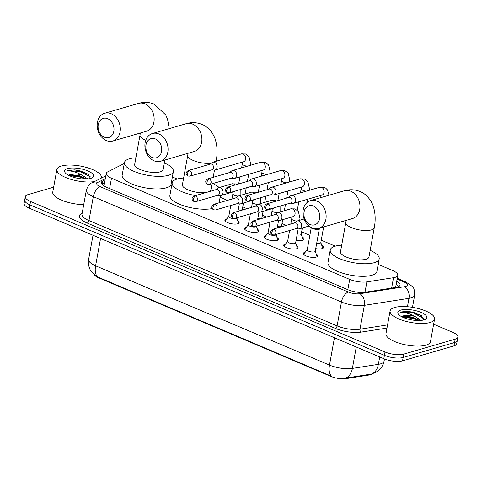 <?xml version="1.0" encoding="UTF-8"?>
<svg xmlns="http://www.w3.org/2000/svg" width="482" height="482" viewBox="0 0 482 482"><rect width="100%" height="100%" fill="white"/><g stroke="black" fill="none" stroke-linecap="round" stroke-linejoin="round"><path stroke-width="0.72" d="M237.795 220.883A7.236 2.428 -169.7 0 1 239.126 222.684A7.236 2.428 -169.7 0 1 237.674 223.799A7.236 2.428 -169.7 0 1 229.516 223.299A7.236 2.428 -169.7 0 1 224.889 220.099A7.236 2.428 -169.7 0 1 226.341 218.985A7.236 2.428 -169.7 0 1 226.769 218.882M257.418 229.215A7.236 2.428 -169.7 0 1 258.744 231.011A7.236 2.428 -169.7 0 1 257.292 232.125A7.236 2.428 -169.7 0 1 249.134 231.625A7.236 2.428 -169.7 0 1 244.507 228.426A7.236 2.428 -169.7 0 1 245.959 227.317A7.236 2.428 -169.7 0 1 246.386 227.209M277.036 237.542A7.236 2.428 -169.7 0 1 278.361 239.343A7.236 2.428 -169.7 0 1 276.909 240.452A7.236 2.428 -169.7 0 1 268.751 239.958A7.236 2.428 -169.7 0 1 264.124 236.752A7.236 2.428 -169.7 0 1 265.576 235.644A7.236 2.428 -169.7 0 1 266.004 235.535M296.653 245.868A7.236 2.428 -169.7 0 1 297.978 247.67A7.236 2.428 -169.7 0 1 296.526 248.784A7.236 2.428 -169.7 0 1 288.375 248.284A7.236 2.428 -169.7 0 1 283.741 245.085A7.236 2.428 -169.7 0 1 285.193 243.97A7.236 2.428 -169.7 0 1 285.621 243.868M316.27 254.201A7.236 2.428 -169.7 0 1 317.596 255.996A7.236 2.428 -169.7 0 1 316.144 257.111A7.236 2.428 -169.7 0 1 307.992 256.611A7.236 2.428 -169.7 0 1 303.365 253.412A7.236 2.428 -169.7 0 1 304.817 252.303A7.236 2.428 -169.7 0 1 305.239 252.194M302.112 236.921A7.694 2.579 -169.7 0 1 303.997 239.114A7.694 2.579 -169.7 0 1 302.455 240.295A7.694 2.579 -169.7 0 1 296.105 240.301M321.729 245.248A7.694 2.579 -169.7 0 1 323.615 247.441A7.694 2.579 -169.7 0 1 322.072 248.628A7.694 2.579 -169.7 0 1 315.722 248.634M124.284 163.482L107.715 171.863A13.562 4.549 10.3 0 0 106.245 173.466A13.562 4.549 10.3 0 0 111.469 178.256L349.703 279.391A13.562 4.549 10.3 0 0 366.874 281.88L393.517 277.698A13.562 4.549 10.3 0 0 395.089 277.361A13.562 4.549 10.3 0 0 397.813 275.276A13.562 4.549 10.3 0 0 392.583 270.486L378.189 264.377M94.472 274.975A12.207 4.097 10.3 0 0 98.75 277.843L330.803 376.358A12.207 4.097 10.3 0 0 346.257 378.599L369.574 374.936A12.207 4.097 10.3 0 0 370.989 374.628A12.207 4.097 10.3 0 0 372.875 373.695M335.261 246.151L321.247 240.199M309.86 235.367L301.63 231.872M286.266 225.353L282.006 223.54M266.648 217.02L262.389 215.213M247.031 208.694L242.771 206.886M227.414 200.367L220.111 197.265M177.189 179.039L172.375 176.996M100.563 238.445L95.593 265.799A18.087 6.067 10.3 0 1 88.622 259.412C87.344 264.046 90.291 270.679 91.176 271.396L95.936 276.047L97.936 277.06A15.828 8.315 -67 0 1 95.593 265.799L329.483 365.091A18.087 6.067 10.3 0 0 352.378 368.411A15.828 10.743 81.1 0 1 345.148 378.189L372.026 373.936M433.637 324.211L452.67 332.291A13.562 4.549 -169.7 0 1 457.9 337.081A13.562 4.549 -169.7 0 1 455.177 339.165L403.759 354.131A13.562 4.549 -169.7 0 1 385.016 351.987L30.547 201.5L29.938 204.85A13.562 4.549 -169.7 0 1 24.709 200.066A13.562 4.549 -169.7 0 0 29.938 204.85L384.407 355.336L29.938 204.85L29.33 208.206A13.562 4.549 -169.7 0 1 24.1 203.416L25.317 196.71A13.562 4.549 -169.7 0 1 28.04 194.626L53.653 187.173M403.759 354.131L403.151 357.481A13.562 4.549 -169.7 0 1 384.407 355.336A13.562 4.549 -169.7 0 0 403.151 357.481L454.568 342.515L403.151 357.481L402.542 360.837A13.562 4.549 -169.7 0 1 383.799 358.692L29.33 208.206M457.9 337.081L457.291 340.431A13.562 4.549 -169.7 0 1 454.568 342.515A13.562 4.549 -169.7 0 0 457.291 340.431L456.683 343.787A13.562 4.549 -169.7 0 1 453.96 345.871L402.542 360.837M97.936 277.06L331.827 376.358A15.828 8.315 113 0 1 329.483 365.091L334.454 337.743M105.1 179.762L102.859 180.895A13.562 4.549 10.3 0 0 101.389 182.497A13.562 4.549 10.3 0 0 106.612 187.287L347.962 289.748A13.562 4.549 10.3 0 0 365.133 292.237L395.776 287.429A13.562 4.549 10.3 0 0 397.343 287.085A13.562 4.549 10.3 0 0 400.066 285.001A13.562 4.549 10.3 0 0 396.746 281.133M396.138 284.488A13.562 4.549 -169.7 0 1 398.789 286.501M30.547 201.5A13.562 4.549 -169.7 0 1 25.317 196.71M102.051 184.353A13.562 4.549 -169.7 0 1 102.25 184.245L104.492 183.112M394.625 307.48A22.606 7.585 -169.7 0 1 420.117 309.04A22.606 7.585 -169.7 0 1 434.577 319.042A22.606 7.585 -169.7 0 1 430.04 322.512A22.606 7.585 -169.7 0 1 404.555 320.958A22.606 7.585 -169.7 0 1 390.089 310.956A22.606 7.585 -169.7 0 1 394.625 307.48M434.577 319.042L430.462 341.672A22.606 7.585 -169.7 0 1 425.925 345.142A22.606 7.585 -169.7 0 1 400.44 343.588A22.606 7.585 -169.7 0 1 385.98 333.586L390.089 310.956M423.877 319.897A14.737 4.947 -169.7 0 1 409.808 319.53A14.737 4.947 -169.7 0 1 398.469 314.264A14.737 4.947 -169.7 0 1 400.789 310.095A14.737 4.947 -169.7 0 1 419.786 311.89A14.737 4.947 -169.7 0 1 425.57 319.192A14.737 4.947 -169.7 0 1 423.877 319.897M423.726 319.94L421.316 315.577L408.055 311.342L401.657 311.878L400.367 312.378L401.892 312.354C405.934 312.541 410.321 313.915 415.05 316.481A10.218 3.428 -169.7 0 0 403.567 315.788A10.218 3.428 -169.7 0 0 402.06 316.517L403.066 316.144M419.635 320.506L412.658 317.096L403.518 316.053M421.009 320.416L415.05 316.481M419.569 320.452L412.749 317.777L402.078 316.505M421.539 315.728L413.719 312.45L408.055 311.342M418.322 320.53L412.628 318.439L402.542 317.132M423.937 318.518L413.598 313.119L401.633 312.023L400.367 312.378M94.478 181.575A22.606 7.585 -169.7 0 1 69.709 178.997A22.606 7.585 -169.7 0 1 56.87 169.489A22.606 7.585 -169.7 0 1 61.407 166.013A22.606 7.585 -169.7 0 1 86.893 167.573A22.606 7.585 -169.7 0 1 101.353 177.575A22.606 7.585 -169.7 0 1 101.16 178.195M90.652 178.43A14.737 4.947 -169.7 0 1 76.584 178.069A14.737 4.947 -169.7 0 1 65.245 172.803A14.737 4.947 -169.7 0 1 67.564 168.634A14.737 4.947 -169.7 0 1 86.567 170.423A14.737 4.947 -169.7 0 1 92.345 177.725A14.737 4.947 -169.7 0 1 90.652 178.43M90.502 178.479L88.092 174.11L74.837 169.875L68.438 170.411L67.149 170.911L68.667 170.887C72.71 171.074 77.096 172.448 81.832 175.02A10.218 3.428 -169.7 0 0 70.348 174.327A10.218 3.428 -169.7 0 0 68.836 175.05L69.842 174.677M86.411 179.045L79.434 175.629L70.3 174.586M87.784 178.949L81.832 175.02M83.723 204.645A22.606 7.585 -169.7 0 1 52.755 192.119L56.87 169.489M86.35 178.985L79.53 176.31L68.854 175.038M88.32 174.261L80.494 170.99L74.837 169.875M85.103 179.063L79.403 176.972L69.318 175.665M90.718 177.051L80.374 171.652L68.408 170.562L67.149 170.911M313.523 206.085A9.947 7.778 -106.2 0 0 304.058 211.996A9.947 7.778 -106.2 0 0 310.173 224.522A9.947 7.778 -106.2 0 0 319.638 218.611A9.947 7.778 -106.2 0 0 313.523 206.085M312.119 227.926A14.466 11.315 73.8 0 1 302.997 213.659A14.466 11.315 73.8 0 1 310.51 200.626A14.466 11.315 73.8 0 1 316.993 201.108A14.466 11.315 73.8 0 1 326.115 215.376A14.466 11.315 73.8 0 1 318.596 228.408A14.466 11.315 73.8 0 1 312.119 227.926M374.285 227.679A14.466 4.856 10.3 0 1 371.381 229.902A14.466 4.856 10.3 0 1 351.39 227.612A14.466 4.856 10.3 0 1 345.817 222.503L340.485 251.839A14.466 4.856 10.3 0 0 349.739 258.238A14.466 4.856 10.3 0 0 366.055 259.238A14.466 4.856 10.3 0 0 368.959 257.014L374.285 227.679C375.701 220.16 375.4 213.158 373.375 206.676C372.773 203.537 367.7 194.324 360.072 191.523C354.921 189.456 349.679 189.203 344.341 190.776L310.51 200.626M370.17 250.339A24.871 8.345 -169.7 0 1 379.189 258.87A24.871 8.345 -169.7 0 1 374.195 262.696A24.871 8.345 -169.7 0 1 346.16 260.979A24.871 8.345 -169.7 0 1 330.254 249.977A24.871 8.345 -169.7 0 1 335.243 246.157A24.871 8.345 -169.7 0 1 341.696 245.163M379.189 258.87L376.906 271.444A24.871 8.345 -169.7 0 1 371.911 275.264A24.871 8.345 -169.7 0 1 343.877 273.553A24.871 8.345 -169.7 0 1 327.971 262.551L330.254 249.977M155.445 138.973A9.947 7.778 -106.2 0 0 145.98 144.889A9.947 7.778 -106.2 0 0 152.095 157.415A9.947 7.778 -106.2 0 0 161.56 151.505A9.947 7.778 -106.2 0 0 155.445 138.973M154.041 160.819A14.466 11.315 73.8 0 1 144.919 146.546A14.466 11.315 73.8 0 1 152.433 133.514A14.466 11.315 73.8 0 1 158.915 133.996A14.466 11.315 73.8 0 1 168.037 148.263A14.466 11.315 73.8 0 1 160.524 161.301A14.466 11.315 73.8 0 1 154.041 160.819M209.393 191.571A14.466 4.856 10.3 0 0 210.881 189.902L211.99 183.793M195.565 195.596A24.871 8.345 -169.7 0 1 172.176 182.871A24.871 8.345 -169.7 0 1 177.165 179.045A24.871 8.345 -169.7 0 1 183.624 178.051M212.815 183.552A24.871 8.345 -169.7 0 1 219.129 187.558M211.243 163.211A14.466 4.856 10.3 0 1 193.312 160.5A14.466 4.856 10.3 0 1 187.739 155.391L182.407 184.727A14.466 4.856 10.3 0 0 190.432 190.752A14.466 4.856 10.3 0 0 206.163 192.511M212.164 208.567A24.871 8.345 -169.7 0 1 184.6 206.085A24.871 8.345 -169.7 0 1 169.893 195.439L172.176 182.871M107.715 118.711A9.947 7.778 -106.2 0 0 98.244 124.621A9.947 7.778 -106.2 0 0 104.359 137.147A9.947 7.778 -106.2 0 0 113.83 131.237A9.947 7.778 -106.2 0 0 107.715 118.711M106.305 140.551A14.466 11.315 73.8 0 1 97.183 126.284A14.466 11.315 73.8 0 1 104.702 113.252A14.466 11.315 73.8 0 1 111.179 113.734A14.466 11.315 73.8 0 1 120.301 128.001A14.466 11.315 73.8 0 1 112.788 141.033A14.466 11.315 73.8 0 1 106.305 140.551M145.751 140.31A14.466 4.856 10.3 0 1 145.582 140.238A14.466 4.856 10.3 0 1 140.003 135.129L134.671 164.464A14.466 4.856 10.3 0 0 143.931 170.863A14.466 4.856 10.3 0 0 160.241 171.863A14.466 4.856 10.3 0 0 163.145 169.64L164.892 160.03M164.356 162.964A24.871 8.345 -169.7 0 1 173.375 171.496A24.871 8.345 -169.7 0 1 168.387 175.321A24.871 8.345 -169.7 0 1 140.346 173.604A24.871 8.345 -169.7 0 1 124.44 162.603A24.871 8.345 -169.7 0 1 129.435 158.783A24.871 8.345 -169.7 0 1 135.888 157.789M173.375 171.496L171.092 184.07A24.871 8.345 -169.7 0 1 166.103 187.89A24.871 8.345 -169.7 0 1 138.063 186.179A24.871 8.345 -169.7 0 1 122.157 175.177L124.44 162.603M322.356 248.537A6.784 2.277 10.3 0 0 322.566 248.116A6.784 2.277 10.3 0 0 322.53 247.7L320.831 242.482M316.698 243.241A4.067 1.368 10.3 0 0 319.994 243.229A4.067 1.368 10.3 0 0 320.807 242.603L323.657 226.938M290.134 203.163L292.496 203.44A4.067 3.181 -106.2 0 0 293.508 203.362A4.067 3.181 -106.2 0 0 295.562 200.807A4.067 3.181 -106.2 0 0 293.056 195.68A4.067 3.181 -106.2 0 0 291.236 195.547A4.067 3.181 -106.2 0 0 290.333 196.023L288.489 197.524M268.131 203.928A2.94 2.296 -106.2 0 1 269.986 206.826A2.94 2.296 -106.2 0 1 268.456 209.471L290.489 203.061A2.94 2.296 -106.2 0 0 291.965 201.217A2.94 2.296 -106.2 0 0 290.164 197.518A2.94 2.296 -106.2 0 0 288.845 197.415L266.817 203.832C262.588 206.561 265.474 208.646 266.486 209.357A2.94 1.542 113 0 1 265.877 207.164A2.94 1.542 -67 0 1 268.131 203.928A2.94 2.296 -106.2 0 0 266.817 203.832M302.732 240.205A6.784 2.277 10.3 0 0 302.943 239.789A6.784 2.277 10.3 0 0 302.913 239.373L301.214 234.156M297.081 234.915A4.067 1.368 10.3 0 0 300.376 234.903A4.067 1.368 10.3 0 0 301.19 234.276L302.335 227.974M270.516 194.836L272.878 195.114A4.067 3.181 -106.2 0 0 273.89 195.029A4.067 3.181 -106.2 0 0 275.939 192.475A4.067 3.181 -106.2 0 0 273.439 187.353A4.067 3.181 -106.2 0 0 271.619 187.215A4.067 3.181 -106.2 0 0 270.715 187.691L268.872 189.191M248.513 195.602A2.94 2.296 -106.2 0 1 250.369 198.5A2.94 2.296 -106.2 0 1 248.839 201.145L270.872 194.734A2.94 2.296 -106.2 0 0 272.348 192.89A2.94 2.296 -106.2 0 0 270.541 189.185A2.94 2.296 -106.2 0 0 269.227 189.089L247.2 195.499C242.97 198.229 245.856 200.319 246.868 201.03A2.94 1.542 113 0 1 246.26 198.837A2.94 1.542 -67 0 1 248.513 195.602A2.94 2.296 -106.2 0 0 247.2 195.499M277.463 226.588A4.067 1.368 10.3 0 0 280.753 226.57A4.067 1.368 10.3 0 0 281.572 225.944L282.717 219.647M250.899 186.51L253.261 186.781A4.067 3.181 -106.2 0 0 254.273 186.703A4.067 3.181 -106.2 0 0 256.322 184.148A4.067 3.181 -106.2 0 0 253.821 179.021A4.067 3.181 -106.2 0 0 252.002 178.888A4.067 3.181 -106.2 0 0 251.098 179.364L249.254 180.864M228.896 187.269A2.94 2.296 -106.2 0 1 230.751 190.167A2.94 2.296 -106.2 0 1 229.221 192.818L251.249 186.401A2.94 2.296 -106.2 0 0 252.731 184.558A2.94 2.296 -106.2 0 0 250.923 180.858A2.94 2.296 -106.2 0 0 249.61 180.762L227.582 187.173C223.353 189.902 226.239 191.987 227.251 192.698A2.94 1.542 113 0 1 226.642 190.504A2.94 1.542 -67 0 1 228.896 187.269A2.94 2.296 -106.2 0 0 227.582 187.173M257.846 218.256A4.067 1.368 10.3 0 0 261.136 218.244A4.067 1.368 10.3 0 0 261.955 217.617L263.1 211.315M231.276 178.177L233.637 178.454A4.067 3.181 -106.2 0 0 234.656 178.376A4.067 3.181 -106.2 0 0 236.704 175.822A4.067 3.181 -106.2 0 0 234.204 170.694A4.067 3.181 -106.2 0 0 232.378 170.562A4.067 3.181 -106.2 0 0 231.481 171.038L229.637 172.538M209.278 178.943A2.94 2.296 -106.2 0 1 211.128 181.841A2.94 2.296 -106.2 0 1 209.604 184.486L231.631 178.075A2.94 2.296 -106.2 0 0 233.113 176.231A2.94 2.296 -106.2 0 0 231.306 172.532A2.94 2.296 -106.2 0 0 229.992 172.429L207.959 178.846C203.729 181.575 206.621 183.66 207.634 184.371A2.94 1.542 113 0 1 207.025 182.178A2.94 1.542 -67 0 1 209.278 178.943A2.94 2.296 -106.2 0 0 207.959 178.846M238.228 209.929A4.067 1.368 10.3 0 0 241.518 209.917A4.067 1.368 10.3 0 0 242.338 209.29L243.482 202.988M211.658 169.851L214.02 170.128A4.067 3.181 -106.2 0 0 215.038 170.044A4.067 3.181 -106.2 0 0 217.087 167.489A4.067 3.181 -106.2 0 0 214.586 162.368A4.067 3.181 -106.2 0 0 212.761 162.229A4.067 3.181 -106.2 0 0 211.863 162.705L210.019 164.205M189.661 170.616A2.94 2.296 -106.2 0 1 191.511 173.514A2.94 2.296 -106.2 0 1 189.986 176.159L212.014 169.748A2.94 2.296 -106.2 0 0 213.496 167.905A2.94 2.296 -106.2 0 0 211.688 164.199A2.94 2.296 -106.2 0 0 210.375 164.103L188.342 170.514C184.112 173.243 187.004 175.334 188.016 176.044A2.94 1.542 113 0 1 187.408 173.851A2.94 1.542 -67 0 1 189.661 170.616A2.94 2.296 -106.2 0 0 188.342 170.514M316.999 256.749A6.784 2.277 10.3 0 0 316.969 256.34L315.27 251.122M311.282 227.534L307.239 249.784A4.067 1.368 10.3 0 0 309.842 251.586A4.067 1.368 10.3 0 0 314.427 251.869A4.067 1.368 10.3 0 0 315.246 251.243L319.361 228.613A4.067 1.368 10.3 0 1 318.542 229.239A4.067 1.368 10.3 0 1 313.125 228.679A4.067 1.368 10.3 0 1 311.493 227.643M296.075 228.619L298.436 228.896A4.067 3.181 -106.2 0 0 299.449 228.811A4.067 3.181 -106.2 0 0 301.497 226.257A4.067 3.181 -106.2 0 0 298.997 221.136A4.067 3.181 -106.2 0 0 297.177 220.997A4.067 3.181 -106.2 0 0 296.273 221.473L294.43 222.973M274.071 229.384A2.94 2.296 -106.2 0 1 275.927 232.282A2.94 2.296 -106.2 0 1 274.397 234.927L296.43 228.516A2.94 2.296 -106.2 0 0 297.906 226.673A2.94 2.296 -106.2 0 0 296.099 222.967A2.94 2.296 -106.2 0 0 294.785 222.871L272.758 229.281C268.528 232.011 271.414 234.101 272.426 234.812A2.94 1.542 113 0 1 271.818 232.619A2.94 1.542 -67 0 1 274.071 229.384A2.94 2.296 -106.2 0 0 272.758 229.281M307.257 249.664L303.835 253.954A6.784 2.277 10.3 0 0 303.654 254.321M297.382 248.423A6.784 2.277 10.3 0 0 297.346 248.007L295.647 242.795M289.61 230.498L287.621 241.458A4.067 1.368 10.3 0 0 290.224 243.259A4.067 1.368 10.3 0 0 294.809 243.537A4.067 1.368 10.3 0 0 295.629 242.916L298.183 228.866M276.457 220.292L278.819 220.563A4.067 3.181 -106.2 0 0 279.831 220.485A4.067 3.181 -106.2 0 0 281.88 217.93A4.067 3.181 -106.2 0 0 279.379 212.803A4.067 3.181 -106.2 0 0 277.56 212.67A4.067 3.181 -106.2 0 0 276.656 213.146L274.812 214.647M254.454 221.051A2.94 2.296 -106.2 0 1 256.31 223.949A2.94 2.296 -106.2 0 1 254.779 226.6L276.807 220.19A2.94 2.296 -106.2 0 0 278.289 218.34A2.94 2.296 -106.2 0 0 276.481 214.641A2.94 2.296 -106.2 0 0 275.168 214.544L253.14 220.955C248.911 223.684 251.797 225.769 252.809 226.48A2.94 1.542 113 0 1 252.2 224.287A2.94 1.542 -67 0 1 254.454 221.051A2.94 2.296 -106.2 0 0 253.14 220.955M287.64 241.337L284.217 245.621A6.784 2.277 10.3 0 0 284.037 245.995M277.765 240.09A6.784 2.277 10.3 0 0 277.728 239.681L276.011 234.583A4.067 1.368 10.3 0 1 275.192 235.21A4.067 1.368 10.3 0 1 270.607 234.933A4.067 1.368 10.3 0 1 268.004 233.131L269.992 222.172M256.834 211.96L259.195 212.237A4.067 3.181 -106.2 0 0 260.214 212.158A4.067 3.181 -106.2 0 0 262.262 209.604A4.067 3.181 -106.2 0 0 259.762 204.476A4.067 3.181 -106.2 0 0 257.936 204.344A4.067 3.181 -106.2 0 0 257.039 204.82L255.195 206.32M234.836 212.725A2.94 2.296 -106.2 0 1 236.686 215.623A2.94 2.296 -106.2 0 1 235.162 218.268L257.189 211.857A2.94 2.296 -106.2 0 0 258.671 210.013A2.94 2.296 -106.2 0 0 256.864 206.314A2.94 2.296 -106.2 0 0 255.55 206.212L233.517 212.628C229.287 215.358 232.179 217.442 233.192 218.153A2.94 1.542 113 0 1 232.583 215.96A2.94 1.542 -67 0 1 234.836 212.725A2.94 2.296 -106.2 0 0 233.517 212.628M268.022 233.011L264.6 237.295A6.784 2.277 10.3 0 0 264.419 237.668M258.147 231.764A6.784 2.277 10.3 0 0 258.111 231.354L256.412 226.136M250.375 213.839L248.387 224.799A4.067 1.368 10.3 0 0 250.989 226.6A4.067 1.368 10.3 0 0 255.574 226.883A4.067 1.368 10.3 0 0 256.394 226.257L256.418 226.124M237.216 203.633L239.578 203.91A4.067 3.181 -106.2 0 0 240.596 203.826A4.067 3.181 -106.2 0 0 242.645 201.271A4.067 3.181 -106.2 0 0 240.144 196.15A4.067 3.181 -106.2 0 0 238.319 196.011A4.067 3.181 -106.2 0 0 237.421 196.487L235.578 197.988M215.219 204.398A2.94 2.296 -106.2 0 1 217.069 207.296A2.94 2.296 -106.2 0 1 215.544 209.941L237.572 203.531A2.94 2.296 -106.2 0 0 239.054 201.687A2.94 2.296 -106.2 0 0 237.246 197.982A2.94 2.296 -106.2 0 0 235.933 197.885L213.9 204.296C209.67 207.025 212.562 209.116 213.574 209.827A2.94 1.542 113 0 1 212.966 207.634A2.94 1.542 -67 0 1 215.219 204.398A2.94 2.296 -106.2 0 0 213.9 204.296M248.405 224.678L244.983 228.968A6.784 2.277 10.3 0 0 244.802 229.336M238.53 223.437A6.784 2.277 10.3 0 0 238.494 223.021L236.795 217.81M230.758 205.513L228.763 216.472A4.067 1.368 10.3 0 0 231.366 218.274A4.067 1.368 10.3 0 0 235.957 218.551A4.067 1.368 10.3 0 0 236.77 217.93L236.801 217.792M217.599 195.306L219.961 195.578A4.067 3.181 -106.2 0 0 220.979 195.499A4.067 3.181 -106.2 0 0 223.027 192.945A4.067 3.181 -106.2 0 0 220.527 187.817A4.067 3.181 -106.2 0 0 218.701 187.685A4.067 3.181 -106.2 0 0 217.804 188.161L215.96 189.661M195.602 196.066A2.94 2.296 -106.2 0 1 197.451 198.964A2.94 2.296 -106.2 0 1 195.927 201.615L217.954 195.204A2.94 2.296 -106.2 0 0 219.437 193.354A2.94 2.296 -106.2 0 0 217.629 189.655A2.94 2.296 -106.2 0 0 216.316 189.559L194.282 195.969C190.053 198.698 192.945 200.789 193.957 201.494A2.94 1.542 113 0 1 193.348 199.301A2.94 1.542 -67 0 1 195.602 196.066A2.94 2.296 -106.2 0 0 194.282 195.969M228.787 216.352L225.359 220.636A6.784 2.277 10.3 0 0 225.184 221.009M391.631 288.079L393.517 277.698M396.084 284.784A13.562 7.128 -67 0 1 396.776 285.001L396.096 284.711M369.574 374.936L369.682 374.333M330.803 376.358L330.881 375.942M346.257 378.599L346.371 377.99M98.75 277.843L98.822 277.427M364.988 292.255L366.874 281.88M347.829 289.694L349.703 279.391M109.601 188.552L111.469 178.256M356.27 347.004L352.378 368.411L378.358 364.338A18.087 6.067 10.3 0 0 380.455 363.88A18.087 6.067 10.3 0 0 384.082 361.102L384.467 358.963M371.068 374.134A15.828 10.743 81.1 0 0 378.358 364.338L379.702 356.951M453.96 345.871L455.177 339.165M383.799 358.692L385.016 351.987M105.305 178.617L97.738 182.449A9.044 3.031 10.3 0 0 100.238 186.709L348.384 292.056A9.044 3.031 10.3 0 0 359.831 293.713L404.458 286.712A9.044 3.031 10.3 0 0 405.507 286.483A9.044 3.031 10.3 0 0 403.838 281.904L397.126 279.054M403.838 281.904A9.044 4.754 113 0 1 405.85 281.958L412.237 286.374C413.863 287.435 414.683 290.345 414.695 295.092A18.087 6.067 -169.7 0 1 411.068 297.87A18.087 6.067 -169.7 0 1 408.971 298.328L407.453 306.709M386.98 328.067L361.126 332.122A20.346 6.826 -169.7 0 1 335.37 328.393L87.224 223.046A20.346 6.826 -169.7 0 1 81.597 213.454L82.175 213.158M404.458 286.712A9.044 6.139 81.1 0 1 408.971 298.328L364.344 305.335L360 329.218L387.558 324.898M359.831 293.713A9.044 6.139 81.1 0 1 364.344 305.335A18.087 6.067 -169.7 0 1 341.449 302.015L337.105 325.904A18.087 6.067 10.3 0 0 360 329.218A2.259 1.536 -98.9 0 0 361.126 332.122M348.384 292.056A9.044 4.754 113 0 0 341.449 302.015L93.303 196.668L88.959 220.557L337.105 325.904A2.259 1.187 -67 0 1 335.37 328.393M100.238 186.709A9.044 4.754 113 0 0 93.303 196.668A18.087 6.067 -169.7 0 1 86.332 190.282L81.988 214.171A18.087 6.067 10.3 0 0 88.959 220.557A2.259 1.187 -67 0 1 87.224 223.046M81.597 213.454A2.259 1.946 -116.8 0 0 82.103 213.556M105.811 175.84L92.128 182.756A9.044 7.79 63.2 0 1 97.738 182.449M102.25 184.245L102.859 180.895M318.596 228.408L352.426 218.563A14.466 11.315 -106.2 0 0 359.946 205.531A14.466 11.315 -106.2 0 0 350.824 191.258A14.466 11.315 -106.2 0 0 344.341 190.776M215.864 161.325A14.466 4.856 10.3 0 0 216.213 160.566C217.629 153.047 217.322 146.046 215.297 139.563C214.695 136.43 209.622 127.218 201.994 124.416C196.843 122.344 191.601 122.097 186.263 123.669L152.433 133.514M160.524 161.301L194.348 151.45A14.466 11.315 -106.2 0 0 201.868 138.418A14.466 11.315 -106.2 0 0 192.746 124.151A14.466 11.315 -106.2 0 0 186.263 123.669M112.788 141.033L146.618 131.188A14.466 11.315 -106.2 0 0 154.132 118.156A14.466 11.315 -106.2 0 0 145.01 103.883A14.466 11.315 -106.2 0 0 138.527 103.401L104.702 113.252M293.508 203.362L322.036 195.053A4.067 3.181 -106.2 0 0 324.151 191.39A4.067 3.181 -106.2 0 0 321.584 187.377A4.067 3.181 -106.2 0 0 321.38 187.299A4.067 3.181 -106.2 0 0 319.759 187.245L291.236 195.547M320.916 195.385L320.783 197.228A4.067 1.368 10.3 0 0 320.861 197.614M273.89 195.029L302.419 186.727A4.067 3.181 -106.2 0 0 304.528 183.064A4.067 3.181 -106.2 0 0 301.967 179.051A4.067 3.181 -106.2 0 0 301.762 178.973A4.067 3.181 -106.2 0 0 300.141 178.912L271.619 187.215M301.298 187.052L301.166 188.902A4.067 1.368 10.3 0 0 302.937 190.42A4.067 1.368 10.3 0 0 306.365 191.143M282.801 178.4L282.795 178.4A4.067 3.181 -106.2 0 0 284.91 174.731A4.067 3.181 -106.2 0 0 282.344 170.718A4.067 3.181 -106.2 0 0 282.145 170.64A4.067 3.181 -106.2 0 0 280.524 170.586L252.002 178.888M281.681 178.726L281.548 180.569A4.067 1.368 10.3 0 0 283.32 182.094A4.067 1.368 10.3 0 0 286.748 182.811M263.178 170.068L263.178 170.074A4.067 3.181 -106.2 0 0 265.293 166.404A4.067 3.181 -106.2 0 0 262.726 162.392A4.067 3.181 -106.2 0 0 262.527 162.314A4.067 3.181 -106.2 0 0 260.907 162.259L232.378 170.562M262.063 170.399L261.931 172.243A4.067 1.368 10.3 0 0 263.702 173.761A4.067 1.368 10.3 0 0 267.13 174.484M215.038 170.044L243.561 161.741A4.067 3.181 -106.2 0 0 245.675 158.078A4.067 3.181 -106.2 0 0 243.109 154.065A4.067 3.181 -106.2 0 0 242.91 153.987A4.067 3.181 -106.2 0 0 241.289 153.927L212.761 162.229M242.446 162.066L242.307 163.916A4.067 1.368 10.3 0 0 244.085 165.434A4.067 1.368 10.3 0 0 247.513 166.157M279.831 220.485L292.984 216.653A4.067 3.181 -106.2 0 0 295.098 212.99A4.067 3.181 -106.2 0 0 292.532 208.977A4.067 3.181 -106.2 0 0 292.333 208.899A4.067 3.181 -106.2 0 0 290.712 208.845L277.56 212.67M290.785 224.034L291.731 218.828A4.067 1.368 10.3 0 0 293.508 220.346A4.067 1.368 10.3 0 0 296.96 221.069M260.214 212.158L273.366 208.326A4.067 3.181 -106.2 0 0 274.385 207.748M274.276 201.657A4.067 3.181 -106.2 0 0 272.914 200.651A4.067 3.181 -106.2 0 0 272.716 200.572A4.067 3.181 -106.2 0 0 271.089 200.512L257.936 204.344M271.167 215.707L272.113 210.501A4.067 1.368 10.3 0 0 273.89 212.02A4.067 1.368 10.3 0 0 277.343 212.743M240.596 203.826L253.749 200A4.067 3.181 -106.2 0 0 254.767 199.421M254.653 193.33A4.067 3.181 -106.2 0 0 253.297 192.318A4.067 3.181 -106.2 0 0 253.092 192.24A4.067 3.181 -106.2 0 0 251.471 192.185L238.319 196.011M251.55 207.381L252.496 202.169A4.067 1.368 10.3 0 0 254.267 203.693A4.067 1.368 10.3 0 0 257.725 204.416M234.132 191.667L234.132 191.673A4.067 3.181 -106.2 0 0 235.15 191.089M235.035 185.004A4.067 3.181 -106.2 0 0 233.68 183.991A4.067 3.181 -106.2 0 0 233.475 183.913A4.067 3.181 -106.2 0 0 231.854 183.859L218.701 187.685M231.932 199.048L232.878 193.842A4.067 1.368 10.3 0 0 234.65 195.361A4.067 1.368 10.3 0 0 238.108 196.084M397.439 285.296L396.776 285.001M104.082 185.347L103.516 185.636M395.602 287.453L397.813 275.276M103.973 185.938L106.245 173.466M371.773 374.002L377.502 371.399C377.822 371.574 383.473 366.519 384.082 361.102M88.622 259.412L93.014 235.24M414.695 295.092L412.472 307.329M92.128 182.756C89.869 183.347 87.935 185.853 86.332 190.282M405.85 281.958L397.258 278.313M101.353 177.575L101.25 178.147M345.817 222.503L346.112 220.401M213.165 177.328L214.472 170.14M216.087 161.265L216.213 160.566M220.413 195.596L219.111 202.783M187.739 155.391L188.034 153.288M169.272 128.616L167.561 119.301L165.718 114.945L154.258 104.148C149.107 102.082 143.865 101.829 138.527 103.401M140.003 135.129L140.304 133.026M268.456 209.471L266.486 209.357M322.566 248.116L322.5 248.477M329.055 195.228L327.447 189.896L325.736 188.155L324.043 187.287L319.759 187.245M320.705 197.656L320.783 197.228M248.839 201.145L246.868 201.03M302.943 239.789L302.877 240.15M303.961 219.021L304.022 218.695M306.944 202.633L307.552 199.271M309.173 190.354L309.414 188.462L307.829 181.569L304.425 178.961L300.141 178.912M297.286 210.23L298.816 201.813M300.443 192.866L301.166 188.902M229.221 192.818L227.251 192.698M281.596 225.823L281.856 226.636M284.344 210.694L285.465 204.525M286.639 198.06L287.935 190.944M289.555 182.027L289.79 180.129L288.212 173.237L284.808 170.634L280.524 170.586M277.909 200.602L279.199 193.487M280.825 184.534L281.548 180.569M282.795 178.4L254.273 186.703M209.604 184.486L207.634 184.371M261.979 217.496L262.238 218.304M264.726 202.368L265.847 196.192M267.022 189.733L268.317 182.618M269.938 173.695L270.173 171.803L268.595 164.91L265.19 162.301L260.907 162.259M258.286 192.276L259.581 185.154M261.208 176.207L261.931 172.243M263.178 170.074L234.656 178.376M189.986 176.159L188.016 176.044M242.356 209.17L242.621 209.977M245.109 194.035L246.23 187.866M247.405 181.401L248.7 174.285M250.321 165.368L250.556 163.476L248.977 156.584L245.573 153.975L241.289 153.927M238.668 183.943L239.964 176.828M241.59 167.881L242.307 163.916M274.397 234.927L272.426 234.812M319.433 228.167L319.361 228.613M304.124 218.979L297.177 220.997M309.022 226.028L299.449 228.811M254.779 226.6L252.809 226.48M290.712 208.845L294.996 208.887L298.4 211.496L299.979 218.388L299.738 220.28M291.869 216.984L291.731 218.828M235.162 218.268L233.192 218.153M277.21 227.986L278.56 220.539M271.089 200.512L275.379 200.56L276.439 201.03M280.066 206.097L280.126 211.923M272.246 208.652L272.113 210.501M215.544 209.941L213.574 209.827M257.593 219.659L258.942 212.207M251.471 192.185L255.761 192.234L256.822 192.698M260.449 197.765L260.509 203.591M252.628 200.325L252.496 202.169M195.927 201.615L193.957 201.494M237.969 211.333L239.325 203.88M231.854 183.859L236.138 183.901L237.204 184.371M240.831 189.438L240.892 195.264M233.011 191.999L232.878 193.842M234.132 191.673L220.979 195.499"/></g></svg>
